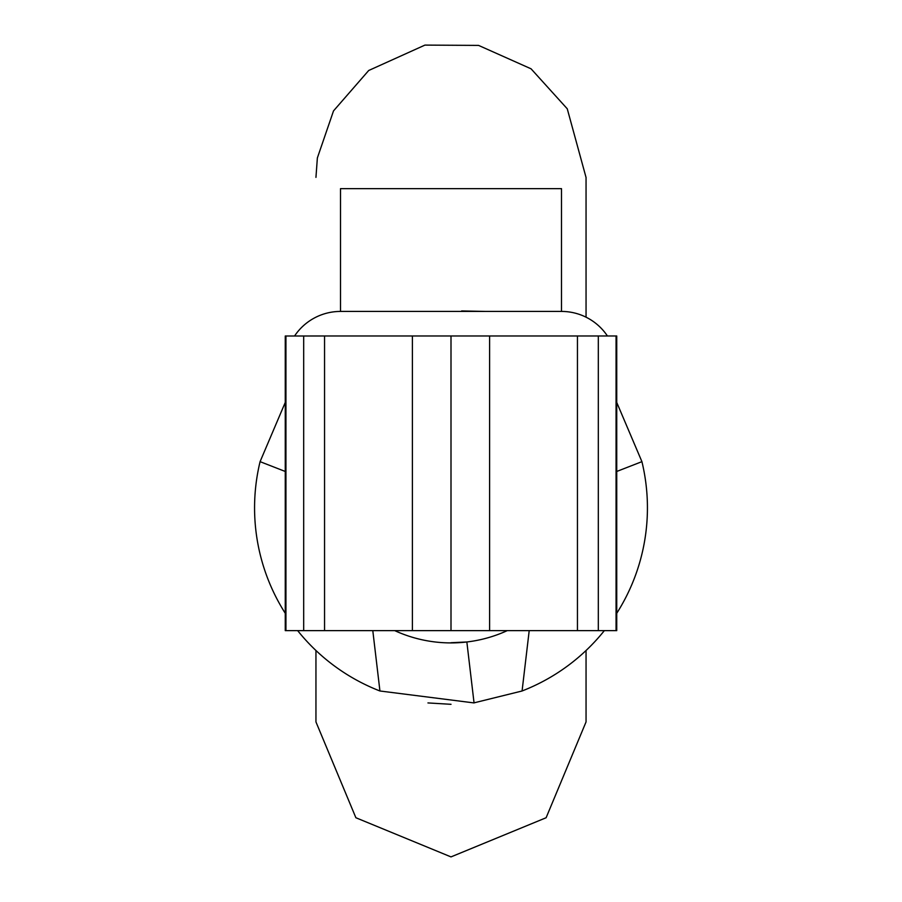 <?xml version="1.0" encoding="UTF-8"?>
<svg xmlns="http://www.w3.org/2000/svg" width="902" height="902" viewBox="0 0 902 902"><rect width="100%" height="100%" fill="white"/><g stroke="black" fill="none" stroke-linecap="round" stroke-linejoin="round"><path stroke-width="1.35" d="M450.921 704.304L427.943 702.929L451.023 704.304M474.046 702.85L522.078 690.988L474.046 702.85M460.02 642.607L466.334 642.032M297.66 630.633A196.433 196.433 0 0 0 379.934 690.988L474.057 702.929L466.853 641.976L451.023 642.72M616.742 366.674L616.742 335.984L451 335.984L451 630.633L598.319 630.633L598.319 335.984M577.449 335.984L577.449 630.633M598.319 630.633L616.742 630.633L616.742 336.006M340.505 311.427L340.505 188.653L561.495 188.653L561.495 311.427L340.505 311.427A55.247 55.247 0 0 0 294.571 335.984M607.429 335.984A55.247 55.247 0 0 0 561.495 311.427M303.681 630.633L285.257 630.633L285.257 336.006L324.551 335.984L324.551 630.633L303.681 630.633L303.681 335.984M324.551 335.984L451 335.984L451 630.633L324.551 630.633M285.257 402.427L260.08 461.655L285.257 471.464M616.742 402.45L641.92 461.655L616.742 471.464M641.92 461.655A196.433 196.433 0 0 1 616.742 613.292M604.34 630.633A196.433 196.433 0 0 1 522.078 690.977L529.203 630.633M394.738 630.633A135.052 135.052 0 0 0 507.262 630.633M260.08 461.655A196.433 196.433 0 0 0 285.257 613.292M489.606 335.984L489.606 630.633M616.055 335.984L616.055 630.633M285.945 335.984L285.945 630.633M412.394 335.984L412.394 630.633M379.934 690.988L372.797 630.633M461.632 310.942L485.795 311.427M315.948 650.511L315.948 721.916L355.884 817.742L451 856.9L546.116 817.742L586.052 721.916L586.052 650.511L586.052 721.735M586.052 177.491L567.257 108.792L531.064 68.811L478.579 45.404L424.932 45.1L368.704 70.491L333.514 110.901L317.369 157.94L315.948 177.378M586.052 317.188L586.052 177.378"/></g></svg>
